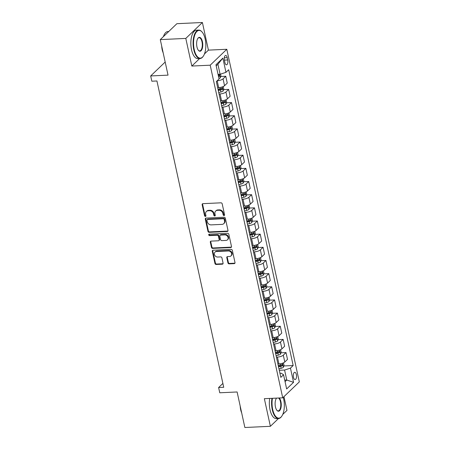 <?xml version="1.0" encoding="UTF-8"?>
<svg xmlns="http://www.w3.org/2000/svg" width="450" height="450" viewBox="0 0 450 450"><rect width="100%" height="100%" fill="white"/><g stroke="black" fill="none" stroke-linecap="round" stroke-linejoin="round"><path stroke-width="0.67" d="M224.038 215.544A0.782 0.652 -133.8 0 0 224.584 214.785L222.188 203.811A1.119 0.934 -133.8 0 0 220.961 202.821L202.928 203.664A1.119 0.934 -133.8 0 0 202.151 204.744L204.547 215.719A0.782 0.652 -133.8 0 0 205.948 215.657L205.639 214.234A3.578 2.993 -133.8 0 1 206.37 211.506A3.578 2.993 -133.8 0 1 208.125 210.78L209.627 210.707A3.578 2.993 -133.8 0 1 213.553 213.868L213.862 215.286A0.782 0.652 -133.8 0 0 215.263 215.218L214.954 213.801A3.578 2.993 -133.8 0 1 215.685 211.072A3.578 2.993 -133.8 0 1 217.44 210.347L218.942 210.274A3.578 2.993 -133.8 0 1 222.868 213.429L223.178 214.852A0.782 0.652 -133.8 0 0 224.038 215.544M215.685 211.072L216.135 210.639A3.578 2.993 -133.8 0 1 217.89 209.914L219.392 209.846A3.578 2.993 -133.8 0 1 223.318 213.002L223.627 214.419A0.782 0.652 -133.8 0 0 224.578 215.1M202.646 203.721A1.119 0.934 -133.8 0 0 202.601 204.311L204.992 215.291A0.782 0.652 -133.8 0 0 205.948 215.972M206.37 211.506L206.82 211.072A3.578 2.993 -133.8 0 1 208.569 210.347L210.077 210.279A3.578 2.993 -133.8 0 1 214.003 213.435L214.312 214.858A0.782 0.652 -133.8 0 0 215.263 215.533M296.359 374.558A3.639 1.603 87.3 0 0 294.756 372.296A3.639 1.603 87.3 0 0 293.49 377.308A3.639 1.603 87.3 0 0 295.093 379.569A3.639 1.603 87.3 0 0 296.359 374.558M227.931 262.873A1.119 0.934 -133.8 0 0 229.157 263.863L234.219 263.627A1.119 0.934 -133.8 0 0 234.996 262.547L232.335 250.352A1.119 0.934 -133.8 0 0 231.109 249.368L213.075 250.211A1.119 0.934 -133.8 0 0 212.299 251.291L214.959 263.481A1.119 0.934 -133.8 0 0 216.186 264.465L222.294 264.184A1.119 0.934 -133.8 0 0 223.076 263.104L221.934 257.884A1.119 0.934 -133.8 0 0 220.708 256.899L217.676 257.04A2.987 2.503 -133.8 0 1 214.718 255.251A2.987 2.503 -133.8 0 1 215.004 252.118A2.987 2.503 -133.8 0 1 216.472 251.511L228.347 250.959A2.987 2.503 -133.8 0 1 231.306 252.743A2.987 2.503 -133.8 0 1 231.013 255.876A2.987 2.503 -133.8 0 1 229.551 256.483L227.571 256.579A1.119 0.934 -133.8 0 0 226.794 257.659L227.931 262.873L228.381 262.446A1.119 0.934 -133.8 0 0 229.607 263.43L234.669 263.194A1.119 0.934 -133.8 0 0 234.945 263.137M204.458 53.938L208.423 50.13L202.399 22.5L185.799 38.419L160.29 39.611L168.036 75.139L150.683 75.949L151.83 81.208L156.932 80.972L223.723 387.281L218.616 387.523L219.763 392.782L237.116 391.973L244.862 427.5L270.377 426.308L278.505 418.511M185.799 38.419L191.829 66.054L210.195 65.194L282.724 397.822L264.352 398.678L270.377 426.308M227.211 231.491A1.119 0.934 -133.8 0 0 227.987 230.411L225.332 218.222A1.119 0.934 -133.8 0 0 224.106 217.237L206.072 218.076A1.119 0.934 -133.8 0 0 205.296 219.156L207.951 231.351A1.119 0.934 -133.8 0 0 209.183 232.335L227.211 231.491L227.661 231.064A1.119 0.934 -133.8 0 0 227.942 231.007M228.831 234.287L231.491 246.482A1.119 0.934 -133.8 0 1 230.715 247.562L212.681 248.4A1.119 0.934 -133.8 0 1 211.455 247.416L210.319 242.196A1.119 0.934 -133.8 0 1 211.095 241.116L218.407 240.778A1.119 0.934 -133.8 0 0 219.184 239.698L218.43 236.233A1.119 0.934 -133.8 0 0 217.204 235.249L209.588 235.603A0.782 0.652 -133.8 0 1 209.273 234.157L227.604 233.303A1.119 0.934 -133.8 0 1 228.831 234.287M282.729 414.456L286.971 410.389L283.967 396.624M160.29 39.611L176.884 23.692L202.399 22.5M224.426 60.322L224.933 62.64A3.527 1.552 87.3 0 0 226.491 64.828A3.527 1.552 87.3 0 0 227.717 59.974L227.211 57.656A3.527 1.552 87.3 0 0 225.653 55.468A3.527 1.552 87.3 0 0 224.426 60.322M210.195 65.194L226.794 49.275L299.317 381.898L282.724 397.822M222.868 58.134L225.962 72.343L220.089 74.256L217.907 64.254L222.868 58.134L215.961 64.761L219.06 78.969L216.343 81.574L280.834 377.359L283.551 374.754L281.261 373.224L279.945 373.286M283.832 365.957L293.169 365.524L228.679 69.739L225.962 72.343M293.169 365.524L290.458 368.128L293.552 382.337L286.65 388.963L283.551 374.754M208.423 50.13L226.794 49.275M222.879 383.428L218.616 387.523M165.178 62.038L150.683 75.949M217.907 64.254L216.203 65.886M220.089 74.256L218.047 74.351M284.721 380.132L286.762 380.036L284.58 370.041L279.293 370.288M280.963 352.8L286.014 352.564L287.505 359.409L284.794 362.014A4.551 1.468 167.7 0 1 278.916 363.921L277.914 363.971M286.014 352.564L283.303 355.168A4.551 1.468 167.7 0 1 277.425 357.081L276.424 357.126M278.094 339.643L283.146 339.407L284.636 346.252L281.925 348.851A4.551 1.468 167.7 0 1 276.047 350.764L275.046 350.814M283.146 339.407L280.434 342.011A4.551 1.468 167.7 0 1 274.556 343.924L273.555 343.969M275.226 326.486L280.277 326.25L281.767 333.09L279.056 335.694A4.551 1.468 167.7 0 1 273.178 337.607L272.177 337.652M280.277 326.25L277.566 328.854A4.551 1.468 167.7 0 1 271.688 330.767L270.686 330.812M272.357 313.329L277.408 313.093L278.899 319.933L276.188 322.537A4.551 1.468 167.7 0 1 270.309 324.45L269.308 324.495M277.408 313.093L274.697 315.697A4.551 1.468 167.7 0 1 268.819 317.61L267.817 317.655M269.488 300.173L274.539 299.936L276.03 306.776L273.319 309.381A4.551 1.468 167.7 0 1 267.441 311.293L266.439 311.338M274.539 299.936L271.828 302.541A4.551 1.468 167.7 0 1 265.95 304.447L264.949 304.498M266.619 287.016L271.671 286.779L273.161 293.619L270.45 296.224A4.551 1.468 167.7 0 1 264.572 298.136L263.571 298.181M271.671 286.779L268.959 289.384A4.551 1.468 167.7 0 1 263.081 291.291L262.08 291.341M263.751 273.853L268.802 273.623L270.293 280.463L267.581 283.067A4.551 1.468 167.7 0 1 261.703 284.979L260.702 285.024M268.802 273.623L266.091 276.221A4.551 1.468 167.7 0 1 260.213 278.134L259.211 278.179M260.882 260.696L265.933 260.46L267.424 267.306L264.713 269.91A4.551 1.468 167.7 0 1 258.834 271.817L257.833 271.868M265.933 260.46L263.216 263.064A4.551 1.468 167.7 0 1 257.344 264.977L256.343 265.022M258.013 247.539L263.064 247.303L264.555 254.149L261.844 256.748A4.551 1.468 167.7 0 1 255.966 258.66L254.964 258.711M263.064 247.303L260.347 249.907A4.551 1.468 167.7 0 1 254.475 251.82L253.474 251.865M255.144 234.382L260.196 234.146L261.686 240.986L258.975 243.591A4.551 1.468 167.7 0 1 253.097 245.503L252.096 245.548M260.196 234.146L257.479 236.751A4.551 1.468 167.7 0 1 251.606 238.663L250.605 238.708M252.276 221.226L257.327 220.989L258.817 227.829L256.106 230.434A4.551 1.468 167.7 0 1 250.228 232.346L249.227 232.391M257.327 220.989L254.61 223.594A4.551 1.468 167.7 0 1 248.737 225.506L247.736 225.551M249.407 208.069L254.458 207.833L255.949 214.672L253.237 217.277A4.551 1.468 167.7 0 1 247.359 219.189L246.358 219.234M254.458 207.833L251.741 210.437A4.551 1.468 167.7 0 1 245.869 212.344L244.868 212.394M246.538 194.912L251.589 194.676L253.08 201.516L250.369 204.12A4.551 1.468 167.7 0 1 244.491 206.032L243.489 206.078M251.589 194.676L248.873 197.274A4.551 1.468 167.7 0 1 243 199.187L241.999 199.237M243.669 181.749L248.721 181.519L250.211 188.359L247.5 190.963A4.551 1.468 167.7 0 1 241.622 192.876L240.621 192.921M248.721 181.519L246.004 184.118A4.551 1.468 167.7 0 1 240.131 186.03L239.13 186.075M240.801 168.593L245.852 168.356L247.343 175.202L244.631 177.806A4.551 1.468 167.7 0 1 238.753 179.713L237.752 179.764M245.852 168.356L243.135 170.961A4.551 1.468 167.7 0 1 237.263 172.873L236.261 172.918M237.932 155.436L242.983 155.199L244.474 162.045L241.763 164.644A4.551 1.468 167.7 0 1 235.884 166.556L234.883 166.607M242.983 155.199L240.266 157.804A4.551 1.468 167.7 0 1 234.394 159.716L233.393 159.761M235.063 142.279L240.114 142.043L241.605 148.882L238.894 151.487A4.551 1.468 167.7 0 1 233.016 153.399L232.014 153.444M240.114 142.043L237.398 144.647A4.551 1.468 167.7 0 1 231.525 146.559L230.524 146.604M232.194 129.122L237.246 128.886L238.736 135.726L236.025 138.33A4.551 1.468 167.7 0 1 230.147 140.243L229.146 140.287M237.246 128.886L234.529 131.49A4.551 1.468 167.7 0 1 228.656 133.403L227.655 133.447M229.326 115.965L234.377 115.729L235.868 122.569L233.156 125.173A4.551 1.468 167.7 0 1 227.278 127.086L226.277 127.131M234.377 115.729L231.66 118.333A4.551 1.468 167.7 0 1 225.787 120.24L224.786 120.291M226.457 102.808L231.508 102.572L232.999 109.412L230.287 112.016A4.551 1.468 167.7 0 1 224.409 113.929L223.408 113.974M231.508 102.572L228.791 105.171A4.551 1.468 167.7 0 1 222.919 107.083L221.917 107.134M223.588 89.646L228.639 89.415L230.13 96.255L227.413 98.859A4.551 1.468 167.7 0 1 221.541 100.772L220.539 100.817M228.639 89.415L225.922 92.014A4.551 1.468 167.7 0 1 220.05 93.926L219.049 93.971M220.719 76.489L225.771 76.252L227.261 83.098L224.544 85.703A4.551 1.468 167.7 0 1 218.672 87.609L217.671 87.66M285.058 381.673L286.762 380.036L293.552 382.337M225.771 76.252L223.054 78.857A4.551 1.468 167.7 0 1 217.181 80.769L218.672 87.609M218.16 89.899L219.032 89.859M221.029 103.061L221.901 103.016M223.898 116.218L224.769 116.173M226.766 129.375L227.638 129.336M229.635 142.532L230.507 142.493M232.504 155.689L233.376 155.649M235.373 168.846L236.244 168.806M238.241 182.002L239.113 181.963M241.11 195.165L241.982 195.12M243.979 208.322L244.851 208.277M246.847 221.479L247.719 221.439M249.716 234.636L250.588 234.596M252.585 247.792L253.457 247.753M255.454 260.949L256.326 260.91M258.322 274.106L259.194 274.067M261.191 287.269L262.069 287.224M264.06 300.426L264.938 300.381M266.929 313.582L267.806 313.543M269.798 326.739L270.675 326.7M272.666 339.896L273.544 339.857M275.535 353.053L276.412 353.014M278.404 366.21L279.281 366.171M284.58 370.041L290.458 368.128M191.829 66.054L199.665 58.534M205.791 218.132A1.119 0.934 -133.8 0 0 205.746 218.728L208.401 230.917A1.119 0.934 -133.8 0 0 209.627 231.902L227.661 231.064M224.173 219.426A0.782 0.652 -133.8 0 0 223.318 218.734L207.489 219.471A0.782 0.652 -133.8 0 0 206.944 220.224L207.27 221.726A3.578 2.993 -133.8 0 0 211.196 224.882L222.019 224.376A3.578 2.993 -133.8 0 0 223.774 223.65A3.578 2.993 -133.8 0 0 224.505 220.922L224.173 219.426L224.623 218.993A0.782 0.652 -133.8 0 0 223.763 218.301L223.318 218.734M207.107 219.628L207.551 219.201A0.782 0.652 -133.8 0 1 207.939 219.043L223.763 218.301M223.774 223.65L224.218 223.222A3.578 2.993 -133.8 0 0 224.949 220.489L224.505 220.922M224.623 218.993L224.949 220.489M210.814 241.172A1.119 0.934 -133.8 0 0 210.769 241.768L211.905 246.982A1.119 0.934 -133.8 0 0 213.131 247.972L231.165 247.129A1.119 0.934 -133.8 0 0 231.446 247.072M218.959 240.547L219.403 240.12A1.119 0.934 -133.8 0 0 219.634 239.265L218.88 235.806A1.119 0.934 -133.8 0 0 217.654 234.816L210.037 235.17L209.588 235.603M209.177 234.169A0.782 0.652 -133.8 0 0 210.037 235.17M225.996 240.424A2.987 2.503 -133.8 0 0 227.464 239.816A2.987 2.503 -133.8 0 0 227.756 236.683A2.987 2.503 -133.8 0 0 224.792 234.894L220.607 235.091A1.119 0.934 -133.8 0 0 219.831 236.171L220.584 239.631A1.119 0.934 -133.8 0 0 221.816 240.615L225.996 240.424M227.464 239.816L227.914 239.383A2.987 2.503 -133.8 0 0 228.201 236.25A2.987 2.503 -133.8 0 0 225.242 234.461L224.792 234.894M220.061 235.316L220.511 234.883A1.119 0.934 -133.8 0 1 221.057 234.658L225.242 234.461M227.289 256.635A1.119 0.934 -133.8 0 0 227.244 257.226L228.381 262.446M231.013 255.876L231.463 255.448A2.987 2.503 -133.8 0 0 231.756 252.315A2.987 2.503 -133.8 0 0 228.791 250.526L228.347 250.959M215.004 252.118L215.454 251.691A2.987 2.503 -133.8 0 1 216.922 251.083L228.791 250.526M212.799 250.268A1.119 0.934 -133.8 0 0 212.749 250.858L215.409 263.053A1.119 0.934 -133.8 0 0 216.636 264.037L222.744 263.751A1.119 0.934 -133.8 0 0 223.026 263.694M220.517 74.115L220.911 75.932L220.247 77.844A3.015 0.973 167.7 0 1 218.964 78.547M218.531 76.551A3.015 0.973 -12.3 0 0 219.347 76.174L219.071 74.908A3.015 0.973 167.7 0 1 218.256 75.285M223.222 86.529L223.779 89.089L223.116 91.001A3.015 0.973 167.7 0 1 220.922 91.991L218.734 92.537M218.301 90.54L220.483 89.989A3.015 0.973 -12.3 0 0 222.216 89.331L221.94 88.065A3.015 0.973 167.7 0 1 220.213 88.729L218.025 89.274M222.216 89.331L220.748 89.398A1.536 0.495 167.7 0 1 220.247 89.556L218.199 90.067M226.091 99.692L226.648 102.246L225.984 104.158A3.015 0.973 167.7 0 1 223.791 105.148L221.602 105.694M221.169 103.697L223.352 103.146A3.015 0.973 -12.3 0 0 225.084 102.487L224.809 101.222A3.015 0.973 167.7 0 1 223.082 101.886L220.894 102.431M225.084 102.487L223.616 102.555A1.536 0.495 167.7 0 1 223.116 102.712L221.068 103.23M228.96 112.849L229.517 115.403L228.853 117.315A3.015 0.973 167.7 0 1 226.659 118.305L224.471 118.856M224.038 116.854L226.226 116.302A3.015 0.973 -12.3 0 0 227.953 115.644L227.678 114.384A3.015 0.973 167.7 0 1 225.951 115.043L223.763 115.588M227.953 115.644L226.485 115.712A1.536 0.495 167.7 0 1 225.984 115.869L223.937 116.387M231.829 126.006L232.386 128.559L231.722 130.472A3.015 0.973 167.7 0 1 229.528 131.462L227.34 132.013M226.907 130.011L229.095 129.465A3.015 0.973 -12.3 0 0 230.822 128.801L230.546 127.541A3.015 0.973 167.7 0 1 228.819 128.199L226.631 128.751M230.822 128.801L229.354 128.869A1.536 0.495 167.7 0 1 228.853 129.032L226.806 129.544M205.166 39.038A13.888 6.12 87.3 0 0 202.129 32.062A13.888 6.12 87.3 0 0 195.204 33.981A13.888 6.12 87.3 0 0 194.22 49.539A13.888 6.12 87.3 0 0 203.254 56.233A13.888 6.12 87.3 0 0 205.166 39.038M203.147 56.385A14.226 6.272 -92.7 0 1 203.04 56.542A14.226 6.272 -92.7 0 1 200.047 58.517A14.226 6.272 -92.7 0 1 193.781 49.68A14.226 6.272 -92.7 0 1 198.726 30.094A14.226 6.272 -92.7 0 1 201.881 31.781A14.226 6.272 -92.7 0 1 202.005 31.927M202.427 41.664A6.941 3.06 -92.7 0 1 201.938 49.444A6.941 3.06 -92.7 0 1 198.472 50.4A6.941 3.06 -92.7 0 1 196.954 46.913A6.941 3.06 -92.7 0 1 197.91 38.318A6.941 3.06 -92.7 0 1 202.427 41.664M198.349 50.248A6.604 2.908 87.3 0 0 199.693 50.895A6.604 2.908 87.3 0 0 201.988 41.805A6.604 2.908 87.3 0 0 199.08 37.71A6.604 2.908 87.3 0 0 197.803 38.481M163.412 36.613A14.226 6.272 -92.7 0 1 167.901 31.528L168.756 31.489M163.164 52.807A10.243 4.517 -92.7 0 1 162.18 49.725A10.243 4.517 -92.7 0 1 161.713 46.142M200.047 58.517L197.803 58.618A14.226 6.272 -92.7 0 1 191.537 49.787A14.226 6.272 -92.7 0 1 196.476 30.195L198.726 30.094M272.43 398.301A13.888 6.12 87.3 0 0 272.711 409.534A13.888 6.12 87.3 0 0 281.751 416.228A13.888 6.12 87.3 0 0 283.657 399.032A13.888 6.12 87.3 0 0 283.224 397.339M281.638 416.379A14.226 6.272 -92.7 0 1 281.531 416.537A14.226 6.272 -92.7 0 1 278.539 418.511A14.226 6.272 -92.7 0 1 272.273 409.674A14.226 6.272 -92.7 0 1 271.957 398.323M279.231 397.986A6.941 3.06 -92.7 0 1 280.918 401.659A6.941 3.06 -92.7 0 1 280.429 409.438A6.941 3.06 -92.7 0 1 276.964 410.394A6.941 3.06 -92.7 0 1 275.445 406.907A6.941 3.06 -92.7 0 1 276.401 398.312A6.941 3.06 -92.7 0 1 276.553 398.109M276.84 410.243A6.604 2.908 87.3 0 0 278.184 410.889A6.604 2.908 87.3 0 0 280.479 401.799A6.604 2.908 87.3 0 0 278.533 398.019M241.656 412.802A10.243 4.517 -92.7 0 1 240.671 409.719A10.243 4.517 -92.7 0 1 240.204 406.136M278.539 418.511L276.294 418.613A14.226 6.272 -92.7 0 1 270.028 409.781A14.226 6.272 -92.7 0 1 269.713 398.43M276.643 398.104A6.604 2.908 87.3 0 0 276.294 398.475M234.697 139.162L235.254 141.716L234.591 143.634A3.015 0.973 167.7 0 1 232.397 144.619L230.209 145.17M229.776 143.168L231.964 142.622A3.015 0.973 -12.3 0 0 233.691 141.958L233.415 140.698A3.015 0.973 167.7 0 1 231.688 141.356L229.5 141.907M233.691 141.958L232.222 142.031A1.536 0.495 167.7 0 1 231.722 142.189L229.674 142.701M237.566 152.319L238.123 154.879L237.459 156.791A3.015 0.973 167.7 0 1 235.266 157.776L233.078 158.327M232.644 156.324L234.833 155.779A3.015 0.973 -12.3 0 0 236.559 155.121L236.284 153.855A3.015 0.973 167.7 0 1 234.557 154.513L232.369 155.064M236.559 155.121L235.091 155.188A1.536 0.495 167.7 0 1 234.591 155.346L232.543 155.857M240.435 165.476L240.998 168.036L240.328 169.948A3.015 0.973 167.7 0 1 238.134 170.938L235.946 171.484M235.513 169.487L237.701 168.936A3.015 0.973 -12.3 0 0 239.428 168.278L239.153 167.012A3.015 0.973 167.7 0 1 237.426 167.676L235.237 168.221M239.428 168.278L237.96 168.345A1.536 0.495 167.7 0 1 237.459 168.502L235.412 169.014M243.304 178.633L243.866 181.192L243.197 183.105A3.015 0.973 167.7 0 1 241.003 184.095L238.815 184.641M238.382 182.644L240.57 182.093A3.015 0.973 -12.3 0 0 242.297 181.434L242.021 180.169A3.015 0.973 167.7 0 1 240.294 180.833L238.106 181.378M242.297 181.434L240.829 181.502A1.536 0.495 167.7 0 1 240.328 181.659L238.281 182.171M246.172 191.796L246.735 194.349L246.066 196.262A3.015 0.973 167.7 0 1 243.872 197.252L241.684 197.797M241.251 195.801L243.439 195.249A3.015 0.973 -12.3 0 0 245.166 194.591L244.89 193.326A3.015 0.973 167.7 0 1 243.163 193.989L240.975 194.535M245.166 194.591L243.697 194.659A1.536 0.495 167.7 0 1 243.197 194.816L241.149 195.334M249.041 204.953L249.604 207.506L248.934 209.419A3.015 0.973 167.7 0 1 246.741 210.409L244.553 210.96M244.119 208.958L246.308 208.412A3.015 0.973 -12.3 0 0 248.034 207.748L247.759 206.488A3.015 0.973 167.7 0 1 246.032 207.146L243.844 207.692M248.034 207.748L246.566 207.816A1.536 0.495 167.7 0 1 246.066 207.973L244.018 208.491M251.91 218.109L252.472 220.663L251.803 222.576A3.015 0.973 167.7 0 1 249.609 223.566L247.421 224.117M246.988 222.114L249.176 221.569A3.015 0.973 -12.3 0 0 250.903 220.905L250.627 219.645A3.015 0.973 167.7 0 1 248.901 220.303L246.713 220.854M250.903 220.905L249.435 220.972A1.536 0.495 167.7 0 1 248.934 221.136L246.887 221.648M254.784 231.266L255.341 233.82L254.672 235.738A3.015 0.973 167.7 0 1 252.478 236.722L250.29 237.274M249.857 235.271L252.045 234.726A3.015 0.973 -12.3 0 0 253.772 234.062L253.496 232.802A3.015 0.973 167.7 0 1 251.769 233.46L249.581 234.011M253.772 234.062L252.304 234.135A1.536 0.495 167.7 0 1 251.803 234.292L249.756 234.804M257.653 244.423L258.21 246.982L257.541 248.895A3.015 0.973 167.7 0 1 255.347 249.879L253.159 250.431M252.726 248.428L254.914 247.882A3.015 0.973 -12.3 0 0 256.641 247.224L256.365 245.959A3.015 0.973 167.7 0 1 254.638 246.617L252.45 247.168M256.641 247.224L255.172 247.292A1.536 0.495 167.7 0 1 254.672 247.449L252.624 247.961M260.522 257.58L261.079 260.139L260.409 262.052A3.015 0.973 167.7 0 1 258.216 263.042L256.028 263.588M255.594 261.591L257.782 261.039A3.015 0.973 -12.3 0 0 259.509 260.381L259.234 259.116A3.015 0.973 167.7 0 1 257.507 259.779L255.319 260.325M259.509 260.381L258.041 260.449A1.536 0.495 167.7 0 1 257.541 260.606L255.493 261.118M263.391 270.737L263.947 273.296L263.278 275.209A3.015 0.973 167.7 0 1 261.084 276.199L258.896 276.744M258.463 274.748L260.651 274.196A3.015 0.973 -12.3 0 0 262.378 273.538L262.102 272.273A3.015 0.973 167.7 0 1 260.376 272.936L258.188 273.482M262.378 273.538L260.91 273.606A1.536 0.495 167.7 0 1 260.409 273.763L258.362 274.275M266.259 283.899L266.816 286.453L266.147 288.366A3.015 0.973 167.7 0 1 263.953 289.356L261.765 289.901M261.332 287.904L263.52 287.353A3.015 0.973 -12.3 0 0 265.247 286.695L264.971 285.429A3.015 0.973 167.7 0 1 263.244 286.093L261.056 286.639M265.247 286.695L263.779 286.762A1.536 0.495 167.7 0 1 263.278 286.92L261.231 287.438M269.128 297.056L269.685 299.61L269.016 301.522A3.015 0.973 167.7 0 1 266.822 302.512L264.634 303.064M264.201 301.061L266.389 300.516A3.015 0.973 -12.3 0 0 268.116 299.852L267.84 298.592A3.015 0.973 167.7 0 1 266.113 299.25L263.925 299.796M268.116 299.852L266.648 299.919A1.536 0.495 167.7 0 1 266.147 300.077L264.099 300.594M271.997 310.213L272.554 312.767L271.884 314.679A3.015 0.973 167.7 0 1 269.691 315.669L267.502 316.221M267.069 314.218L269.257 313.673A3.015 0.973 -12.3 0 0 270.984 313.009L270.709 311.749A3.015 0.973 167.7 0 1 268.982 312.407L266.794 312.958M270.984 313.009L269.516 313.076A1.536 0.495 167.7 0 1 269.016 313.239L266.968 313.751M274.866 323.37L275.423 325.924L274.753 327.842A3.015 0.973 167.7 0 1 272.559 328.826L270.377 329.377M269.938 327.375L272.126 326.829A3.015 0.973 -12.3 0 0 273.853 326.166L273.577 324.906A3.015 0.973 167.7 0 1 271.851 325.564L269.662 326.115M273.853 326.166L272.385 326.239A1.536 0.495 167.7 0 1 271.884 326.396L269.837 326.908M277.734 336.527L278.291 339.086L277.622 340.999A3.015 0.973 167.7 0 1 275.428 341.983L273.246 342.534M272.807 340.532L274.995 339.986A3.015 0.973 -12.3 0 0 276.722 339.328L276.446 338.062A3.015 0.973 167.7 0 1 274.719 338.721L272.531 339.272M276.722 339.328L275.254 339.396A1.536 0.495 167.7 0 1 274.753 339.553L272.706 340.065M280.603 349.684L281.16 352.243L280.491 354.156A3.015 0.973 167.7 0 1 278.297 355.146L276.114 355.691M275.676 353.694L277.864 353.143A3.015 0.973 -12.3 0 0 279.591 352.485L279.315 351.219A3.015 0.973 167.7 0 1 277.588 351.883L275.4 352.429M279.591 352.485L278.123 352.553A1.536 0.495 167.7 0 1 277.622 352.71L275.574 353.222M283.472 362.841L284.029 365.4L283.359 367.312A3.015 0.973 167.7 0 1 281.166 368.303L278.983 368.848M278.544 366.851L280.733 366.3A3.015 0.973 -12.3 0 0 282.459 365.642L282.184 364.376A3.015 0.973 167.7 0 1 280.457 365.04L278.269 365.586M282.459 365.642L280.991 365.709A1.536 0.495 167.7 0 1 280.491 365.867L278.443 366.379M278.916 363.921L277.425 357.081M276.047 350.764L274.556 343.924M273.178 337.607L271.688 330.767M270.309 324.45L268.819 317.61M267.441 311.293L265.95 304.447M264.572 298.136L263.081 291.291M261.703 284.979L260.213 278.134M258.834 271.817L257.344 264.977M255.966 258.66L254.475 251.82M253.097 245.503L251.606 238.663M250.228 232.346L248.737 225.506M247.359 219.189L245.869 212.344M244.491 206.032L243 199.187M241.622 192.876L240.131 186.03M238.753 179.713L237.263 172.873M235.884 166.556L234.394 159.716M233.016 153.399L231.525 146.559M230.147 140.243L228.656 133.403M227.278 127.086L225.787 120.24M224.409 113.929L222.919 107.083M221.541 100.772L220.05 93.926M224.544 85.703L223.054 78.857M227.413 98.859L225.922 92.014M230.287 112.016L228.791 105.171M233.156 125.173L231.66 118.333M236.025 138.33L234.529 131.49M238.894 151.487L237.398 144.647M241.763 164.644L240.266 157.804M244.631 177.806L243.135 170.961M247.5 190.963L246.004 184.118M250.369 204.12L248.873 197.274M253.237 217.277L251.741 210.437M256.106 230.434L254.61 223.594M258.975 243.591L257.479 236.751M261.844 256.748L260.347 249.907M264.713 269.91L263.216 263.064M267.581 283.067L266.091 276.221M270.45 296.224L268.959 289.384M273.319 309.381L271.828 302.541M276.188 322.537L274.697 315.697M279.056 335.694L277.566 328.854M281.925 348.851L280.434 342.011M284.794 362.014L283.303 355.168M224.308 57.791L227.211 57.656M224.387 60.126L227.717 59.974M223.318 213.002L222.868 213.429M219.392 209.846L218.942 210.274M217.89 209.914L217.44 210.347M214.312 214.858L213.862 215.286M214.003 213.435L213.553 213.868M210.077 210.279L209.627 210.707M208.569 210.347L208.125 210.78M204.992 215.291L204.547 215.719M202.601 204.311L202.151 204.744M223.627 214.419L223.178 214.852M209.627 231.902L209.183 232.335M208.401 230.917L207.951 231.351M205.746 218.728L205.296 219.156M207.939 219.043L207.489 219.471M231.165 247.129L230.715 247.562M213.131 247.972L212.681 248.4M211.905 246.982L211.455 247.416M210.769 241.768L210.319 242.196M219.634 239.265L219.184 239.698M218.88 235.806L218.43 236.233M217.654 234.816L217.204 235.249M221.057 234.658L220.607 235.091M227.244 257.226L226.794 257.659M216.922 251.083L216.472 251.511M222.744 263.751L222.294 264.184M216.636 264.037L216.186 264.465M215.409 263.053L214.959 263.481M212.749 250.858L212.299 251.291M234.669 263.194L234.219 263.627M229.607 263.43L229.157 263.863M220.264 77.794L219.493 74.284M218.458 76.213L219.347 76.174M223.132 90.951L222.249 86.918M220.213 88.729L219.938 87.48M220.922 91.991L220.483 89.989M226.001 104.113L225.118 100.074M223.082 101.886L222.806 100.637M223.791 105.148L223.352 103.146M228.87 117.27L227.987 113.231M225.951 115.043L225.675 113.799M226.659 118.305L226.226 116.302M231.739 130.427L230.856 126.388M228.819 128.199L228.544 126.956M229.528 131.462L229.095 129.465M234.607 143.584L233.724 139.545M231.688 141.356L231.412 140.113M232.397 144.619L231.964 142.622M237.476 156.741L236.593 152.708M234.557 154.513L234.281 153.27M235.266 157.776L234.833 155.779M240.345 169.898L239.462 165.864M237.426 167.676L237.15 166.427M238.134 170.938L237.701 168.936M243.214 183.054L242.331 179.021M240.294 180.833L240.019 179.584M241.003 184.095L240.57 182.093M246.083 196.217L245.199 192.178M243.163 193.989L242.888 192.741M243.872 197.252L243.439 195.249M248.951 209.374L248.068 205.335M246.032 207.146L245.756 205.903M246.741 210.409L246.308 208.412M251.82 222.531L250.937 218.492M248.901 220.303L248.625 219.06M249.609 223.566L249.176 221.569M254.689 235.688L253.806 231.649M251.769 233.46L251.494 232.217M252.478 236.722L252.045 234.726M257.558 248.844L256.674 244.811M254.638 246.617L254.362 245.374M255.347 249.879L254.914 247.882M260.426 262.001L259.543 257.968M257.507 259.779L257.231 258.531M258.216 263.042L257.782 261.039M263.295 275.158L262.412 271.125M260.376 272.936L260.1 271.688M261.084 276.199L260.651 274.196M266.164 288.321L265.281 284.282M263.244 286.093L262.969 284.844M263.953 289.356L263.52 287.353M269.032 301.478L268.155 297.439M266.113 299.25L265.838 298.007M266.822 302.512L266.389 300.516M271.901 314.634L271.024 310.596M268.982 312.407L268.712 311.164M269.691 315.669L269.257 313.673M274.77 327.791L273.892 323.752M271.851 325.564L271.581 324.321M272.559 328.826L272.126 326.829M277.639 340.948L276.761 336.915M274.719 338.721L274.449 337.478M275.428 341.983L274.995 339.986M280.507 354.105L279.63 350.072M277.588 351.883L277.318 350.634M278.297 355.146L277.864 353.143M283.376 367.262L282.499 363.229M280.457 365.04L280.187 363.791M281.166 368.303L280.733 366.3M202.129 32.062L201.881 31.781M203.254 56.233L203.04 56.542M281.751 416.228L281.531 416.537"/></g></svg>
